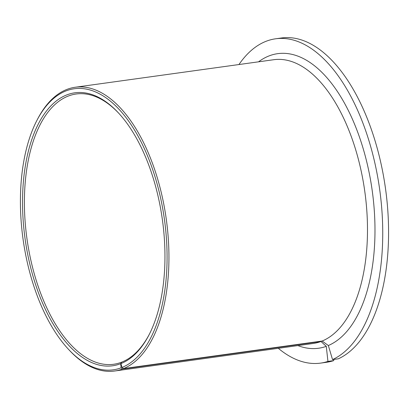 <?xml version="1.0" encoding="UTF-8"?>
<svg xmlns="http://www.w3.org/2000/svg" width="409" height="409" viewBox="0 0 409 409"><rect width="100%" height="100%" fill="white"/><g stroke="black" fill="none" stroke-linecap="round" stroke-linejoin="round"><path stroke-width="0.61" d="M333.657 359.45L333.785 360.595L327.946 361.403L326.275 346.331L320.993 341.489L122.444 369.025L121.125 367.814L120.67 363.688L121.683 362.154A136.427 68.625 82.1 0 1 113.656 364.266A136.427 68.625 82.1 0 1 28.599 249.015A136.427 68.625 82.1 0 1 65.88 97.086A136.427 68.625 82.1 0 1 76.171 93.998A136.427 68.625 82.1 0 1 118.774 113.267M120.67 363.688A137.787 69.31 82.1 0 1 28.318 257.368A137.787 69.31 82.1 0 1 64.423 95.926A137.787 69.31 82.1 0 1 118.308 112.766A137.787 69.31 82.1 0 1 149.096 334.736A137.787 69.31 82.1 0 1 123.068 362.66A137.787 69.31 82.1 0 1 120.9 363.601L122.046 367.451L123.595 368.575L322.139 341.034L328.34 345.518L332.537 359.603L338.376 358.795A163.712 82.347 82.1 0 0 338.805 358.591A163.712 82.347 82.1 0 0 383.545 176.279A163.712 82.347 82.1 0 0 281.479 37.981L275.64 38.789A163.712 82.347 82.1 0 1 377.706 177.087A163.712 82.347 82.1 0 1 332.967 359.404A163.712 82.347 82.1 0 1 332.537 359.603M149.403 334.133A136.427 68.625 82.1 0 1 123.942 361.178A136.427 68.625 82.1 0 1 121.683 362.154L120.9 363.601M122.444 369.025A143.247 72.056 82.1 0 1 114.592 371.019A143.247 72.056 82.1 0 1 69.377 350.273L68.451 349.281A141.882 71.37 82.1 0 1 36.749 120.716A141.882 71.37 82.1 0 1 63.548 91.964A141.882 71.37 82.1 0 1 160.568 197.864A141.882 71.37 82.1 0 1 123.937 366.622A141.882 71.37 82.1 0 1 122.046 367.451M36.749 120.716L37.367 119.515A143.247 72.056 82.1 0 1 64.428 90.481A143.247 72.056 82.1 0 1 75.236 87.245A143.247 72.056 82.1 0 1 164.541 208.253A143.247 72.056 82.1 0 1 125.394 367.778A143.247 72.056 82.1 0 1 123.595 368.575M121.125 367.814A141.882 71.37 82.1 0 1 68.451 349.281M333.785 360.595A163.712 82.347 82.1 0 1 326.459 362.297L320.62 363.105A163.712 82.347 82.1 0 1 278.319 348.315M327.946 361.403A163.712 82.347 82.1 0 1 320.62 363.105M238.958 64.535A163.712 82.347 82.1 0 1 263.289 42.49A163.712 82.347 82.1 0 1 275.64 38.789M320.993 341.489A143.247 72.056 82.1 0 1 313.136 343.483L114.592 371.019M75.236 87.245L273.779 59.709A143.247 72.056 82.1 0 1 363.085 180.717A143.247 72.056 82.1 0 1 323.938 340.242A143.247 72.056 82.1 0 1 322.139 341.034M258.56 61.815A148.702 74.801 82.1 0 1 266.484 57.02A148.702 74.801 82.1 0 1 368.166 168.007A148.702 74.801 82.1 0 1 329.772 344.879A148.702 74.801 82.1 0 1 328.34 345.518M326.275 346.331A148.702 74.801 82.1 0 1 297.921 345.595"/></g></svg>
